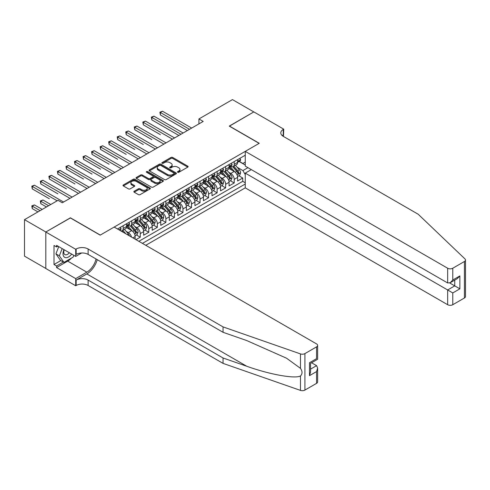 <?xml version="1.0" encoding="UTF-8"?>
<svg xmlns="http://www.w3.org/2000/svg" width="490" height="490" viewBox="0 0 490 490"><rect width="100%" height="100%" fill="white"/><g stroke="black" fill="none" stroke-linecap="round" stroke-linejoin="round"><path stroke-width="0.73" d="M177.686 172.272A0.827 0.478 0 0 0 178.862 172.272L187.768 167.127A1.188 0.686 0 0 0 188.117 166.643A1.188 0.686 0 0 0 187.768 166.159L172.682 157.449A1.188 0.686 0 0 0 171.004 157.449L162.098 162.588A0.827 0.478 0 0 0 161.853 162.931A0.827 0.478 0 0 0 162.098 163.268A0.827 0.478 0 0 0 163.274 163.268L164.426 162.6A3.791 2.193 0 0 1 169.791 162.6L171.047 163.329A3.791 2.193 0 0 1 172.155 164.879A3.791 2.193 0 0 1 171.047 166.422L169.895 167.09A0.827 0.478 0 0 0 169.65 167.427A0.827 0.478 0 0 0 169.895 167.77A0.827 0.478 0 0 0 171.065 167.77L172.217 167.102A3.791 2.193 0 0 1 177.582 167.102L178.844 167.831A3.791 2.193 0 0 1 179.953 169.375A3.791 2.193 0 0 1 178.844 170.924L177.686 171.592A0.827 0.478 0 0 0 177.447 171.929A0.827 0.478 0 0 0 177.686 172.272L177.686 171.592M134.205 191.229A1.188 0.686 0 0 0 133.856 191.713A1.188 0.686 0 0 0 134.205 192.196L138.437 194.64A1.188 0.686 0 0 0 140.115 194.64L150.007 188.932A1.188 0.686 0 0 0 150.35 188.448A1.188 0.686 0 0 0 150.007 187.964L134.915 179.248A1.188 0.686 0 0 0 133.243 179.248L123.351 184.963A1.188 0.686 0 0 0 123.002 185.447A1.188 0.686 0 0 0 123.351 185.931L128.46 188.883A1.188 0.686 0 0 0 130.138 188.883L134.37 186.439A1.188 0.686 0 0 0 134.719 185.955A1.188 0.686 0 0 0 134.37 185.471L131.835 184.007A3.173 1.831 0 0 1 130.91 182.709A3.173 1.831 0 0 1 132.864 181.018A3.173 1.831 0 0 1 136.318 181.416L146.253 187.149A3.173 1.831 0 0 1 147.184 188.448A3.173 1.831 0 0 1 145.224 190.138A3.173 1.831 0 0 1 141.769 189.74L140.115 188.785A1.188 0.686 0 0 0 138.437 188.785L134.205 191.229L134.205 192.196M70.401 217.958L45.852 231.99L24.5 219.661L24.5 256.148L45.809 268.447M70.401 217.811L100.291 235.071L259.137 143.362L229.246 126.108L253.802 111.928L232.45 99.605L198.928 118.954L198.928 123.884M24.5 219.661L58.022 200.312L62.291 202.774L203.197 121.422L198.928 118.954M164.505 179.591A1.188 0.686 0 0 0 166.184 179.591L176.075 173.877A1.188 0.686 0 0 0 176.425 173.393A1.188 0.686 0 0 0 176.075 172.909L160.989 164.199A1.188 0.686 0 0 0 159.311 164.199L149.419 169.907A1.188 0.686 0 0 0 149.07 170.391A1.188 0.686 0 0 0 149.419 170.875L164.505 179.591M146.859 172.449A0.827 0.478 0 0 1 147.698 172.566L147.698 171.58L163.041 180.436A1.188 0.686 0 0 1 163.391 180.92A1.188 0.686 0 0 1 163.041 181.404L153.15 187.113A1.188 0.686 0 0 1 151.471 187.113L136.385 178.403L136.385 177.435A1.188 0.686 0 0 0 136.036 177.919A1.188 0.686 0 0 0 136.385 178.403M136.385 177.435L140.618 174.991A1.188 0.686 0 0 1 142.296 174.991L148.415 178.525A1.188 0.686 0 0 0 150.087 178.525L152.898 176.902A1.188 0.686 0 0 0 153.248 176.418A1.188 0.686 0 0 0 152.898 175.935L146.528 172.26A0.827 0.478 0 0 1 146.283 171.917A0.827 0.478 0 0 1 146.798 171.476A0.827 0.478 0 0 1 147.698 171.58M135.987 239.653L140.263 237.191L136.373 234.949M134.701 226.435L136.845 227.672A4.833 2.787 60 0 1 140.263 233.589L143.674 231.617L143.674 235.218L148.801 232.26L144.911 230.018M143.239 221.505L145.383 222.742A4.833 2.787 60 0 1 148.801 228.659L152.219 226.686L152.219 230.288L157.339 227.329L153.456 225.088M151.778 216.574L153.921 217.811A4.833 2.787 60 0 1 157.339 223.728L160.757 221.756L160.757 225.357L165.877 222.399L161.994 220.157M160.322 211.643L162.466 212.881A4.833 2.787 60 0 1 165.877 218.797L169.295 216.825L169.295 220.427L174.422 217.468L170.532 215.226M168.86 206.713L171.004 207.95A4.833 2.787 60 0 1 174.422 213.867L177.833 211.894L177.833 215.496L182.96 212.538L179.077 210.296M177.398 201.782L179.542 203.019A4.833 2.787 60 0 1 182.96 208.936L186.378 206.964L186.378 210.565L191.498 207.607L187.615 205.365M185.943 196.851L188.087 198.089A4.833 2.787 60 0 1 191.498 204.005L194.916 202.033L194.916 205.635L200.043 202.676L196.153 200.435M194.481 191.921L196.625 193.158A4.833 2.787 60 0 1 200.043 199.075L203.454 197.103L203.454 200.704L208.581 197.746L204.691 195.504M203.019 186.99L205.163 188.227A4.833 2.787 60 0 1 208.581 194.144L211.999 192.172L211.999 195.773L217.119 192.815L213.236 190.573M211.558 182.06L213.701 183.297A4.833 2.787 60 0 1 217.119 189.214L220.537 187.241L220.537 190.843L225.657 187.884L221.774 185.643M220.102 177.129L222.246 178.366A4.833 2.787 60 0 1 225.657 184.283L229.075 182.311L229.075 185.912L234.202 182.954L234.202 179.352A4.833 2.787 -120 0 0 230.784 173.436L228.64 172.198M230.312 180.712L234.202 182.954M135.136 239.163L135.136 236.548A4.833 2.787 -120 0 0 131.718 230.631L126.438 227.581M131.522 237.074A4.833 2.787 60 0 0 128.306 232.603L126.157 231.366M143.674 231.617A4.833 2.787 -120 0 0 140.263 225.7L134.977 222.65M152.219 226.686A4.833 2.787 -120 0 0 148.801 220.77L143.521 217.719M160.757 221.756A4.833 2.787 -120 0 0 157.339 215.839L152.059 212.789M169.295 216.825A4.833 2.787 -120 0 0 165.877 210.908L160.597 207.858M177.833 211.894A4.833 2.787 -120 0 0 174.422 205.978L169.136 202.927M186.378 206.964A4.833 2.787 -120 0 0 182.96 201.047L177.68 197.997M194.916 202.033A4.833 2.787 -120 0 0 191.498 196.116L186.218 193.072M203.454 197.103A4.833 2.787 -120 0 0 200.043 191.186L194.757 188.142M211.999 192.172A4.833 2.787 -120 0 0 208.581 186.255L203.301 183.211M220.537 187.241A4.833 2.787 -120 0 0 217.119 181.325L211.839 178.28M229.075 182.311A4.833 2.787 -120 0 0 225.657 176.394L220.378 173.35M145.769 245.3L245.257 187.86L447.658 304.713L447.658 289.97L454.745 285.878L454.745 280.102M142.437 243.377L245.257 184.013M245.257 155.22L117.502 228.983M128.258 225.48L128.306 225.504A4.833 2.787 60 0 0 130.72 225.743L134.138 223.771A4.833 2.787 -120 0 0 135.136 221.56L135.136 218.797M136.802 220.549L136.845 220.574A4.833 2.787 60 0 0 139.258 220.812L142.676 218.84A4.833 2.787 -120 0 0 143.674 216.629L143.674 213.867M145.34 215.618L145.383 215.643A4.833 2.787 60 0 0 147.802 215.882L151.214 213.91A4.833 2.787 -120 0 0 152.219 211.698L152.219 208.936M153.878 210.688L153.921 210.712A4.833 2.787 60 0 0 156.341 210.951L159.758 208.979A4.833 2.787 -120 0 0 160.757 206.768L160.757 204.005M162.417 205.757L162.466 205.782A4.833 2.787 60 0 0 164.879 206.021L168.297 204.048A4.833 2.787 -120 0 0 169.295 201.837L169.295 199.075M170.961 200.827L171.004 200.851A4.833 2.787 60 0 0 173.417 201.09L176.835 199.118A4.833 2.787 -120 0 0 177.833 196.907L177.833 194.144M179.499 195.896L179.542 195.92A4.833 2.787 60 0 0 181.962 196.159L185.373 194.187A4.833 2.787 -120 0 0 186.378 191.976L186.378 189.214M188.038 190.965L188.087 190.99A4.833 2.787 60 0 0 190.5 191.229L193.918 189.256A4.833 2.787 -120 0 0 194.916 187.045L194.916 184.283M196.582 186.035L196.625 186.059A4.833 2.787 60 0 0 199.038 186.298L202.456 184.326A4.833 2.787 -120 0 0 203.454 182.115L203.454 179.352M205.12 181.104L205.163 181.129A4.833 2.787 60 0 0 207.582 181.367L210.994 179.395A4.833 2.787 -120 0 0 211.999 177.184L211.999 174.422M213.658 176.173L213.701 176.198A4.833 2.787 60 0 0 216.121 176.437L219.538 174.464A4.833 2.787 -120 0 0 220.537 172.253L220.537 169.491M222.197 171.243L222.246 171.267A4.833 2.787 60 0 0 224.659 171.506L228.077 169.534A4.833 2.787 -120 0 0 229.075 167.323L229.075 164.56M138.854 241.307L242.74 181.325L242.74 178.023L237.613 180.982L237.613 177.38A4.833 2.787 -120 0 0 234.202 171.463L228.916 168.419M230.741 166.312L230.784 166.337A4.833 2.787 -120 0 0 233.197 166.576A4.833 2.787 -120 0 0 234.202 164.364L234.202 161.602M233.197 166.576L236.615 164.603A4.833 2.787 -120 0 0 237.613 162.392L237.613 159.63M118.053 229.302L118.053 228.659M123.18 225.7L123.18 228.463A4.833 2.787 60 0 1 122.181 230.674A4.833 2.787 60 0 1 120.693 230.821M122.181 230.674L125.593 228.701A4.833 2.787 -120 0 0 126.598 226.49L126.598 223.728M131.718 220.77L131.718 223.532A4.833 2.787 60 0 1 130.72 225.743M140.263 215.839L140.263 218.601A4.833 2.787 60 0 1 139.258 220.812M148.801 210.908L148.801 213.671A4.833 2.787 60 0 1 147.802 215.882M157.339 205.978L157.339 208.74A4.833 2.787 60 0 1 156.341 210.951M165.877 201.047L165.877 203.809A4.833 2.787 60 0 1 164.879 206.021M174.422 196.116L174.422 198.879A4.833 2.787 60 0 1 173.417 201.09M182.96 191.186L182.96 193.948A4.833 2.787 60 0 1 181.962 196.159M191.498 186.255L191.498 189.018A4.833 2.787 60 0 1 190.5 191.229M200.043 181.325L200.043 184.087A4.833 2.787 60 0 1 199.038 186.298M208.581 176.394L208.581 179.156A4.833 2.787 60 0 1 207.582 181.367M217.119 171.463L217.119 174.226A4.833 2.787 60 0 1 216.121 176.437M225.657 166.533L225.657 169.295A4.833 2.787 60 0 1 224.659 171.506M225.657 184.283L225.657 187.884M217.119 189.214L217.119 192.815M208.581 194.144L208.581 197.746M200.043 199.075L200.043 202.676M191.498 204.005L191.498 207.607M182.96 208.936L182.96 212.538M174.422 213.867L174.422 217.468M165.877 218.797L165.877 222.399M157.339 223.728L157.339 227.329M148.801 228.659L148.801 232.26M140.263 233.589L140.263 237.191M245.257 174.648L242.911 170.581L237.178 167.268M242.911 170.581L247.952 167.672M239.108 161.48L245.257 165.032M239.279 161.382L242.911 163.476L245.257 162.123M238.857 175.781L242.74 178.023M242.74 181.325L245.257 182.782M178.023 172.388L178.844 171.91A3.791 2.193 0 0 0 179.953 170.361L179.953 169.375M172.155 164.879L172.155 165.865A3.791 2.193 0 0 1 171.047 167.409L170.226 167.886M187.768 166.159L187.768 167.127L172.682 158.435A1.188 0.686 0 0 0 171.004 158.435L162.429 163.384M176.075 172.909L176.075 173.877L160.989 165.185A1.188 0.686 0 0 0 159.311 165.185L149.432 170.888L149.419 169.907M173.981 173.736A0.827 0.478 0 0 0 174.226 173.393A0.827 0.478 0 0 0 173.981 173.056L160.738 165.406A0.827 0.478 0 0 0 159.562 165.406L158.344 166.11A3.791 2.193 0 0 0 157.235 167.66A3.791 2.193 0 0 0 158.344 169.209L167.402 174.434A3.791 2.193 0 0 0 172.762 174.434L173.981 173.736L173.981 174.722A0.827 0.478 0 0 0 174.226 174.379L174.226 173.393M157.235 167.66L157.235 168.646A3.791 2.193 0 0 0 158.344 170.195L158.344 169.209M173.981 174.722L172.762 175.42A3.791 2.193 0 0 1 167.402 175.42L158.344 170.195M136.398 178.409L140.618 175.977L140.618 174.991M153.248 176.418L153.248 177.405A1.188 0.686 0 0 1 152.898 177.888L150.087 179.512A1.188 0.686 0 0 1 148.415 179.512L142.296 175.977A1.188 0.686 0 0 0 140.618 175.977M147.698 172.566L163.023 181.41M154.76 182.188A3.173 1.831 0 0 0 158.221 182.586A3.173 1.831 0 0 0 160.175 180.896A3.173 1.831 0 0 0 159.25 179.603L155.747 177.582A1.188 0.686 0 0 0 154.068 177.582L151.263 179.199A1.188 0.686 0 0 0 150.914 179.683A1.188 0.686 0 0 0 151.263 180.167L154.76 182.188L154.76 183.174A3.173 1.831 0 0 0 158.221 183.572A3.173 1.831 0 0 0 160.175 181.882L160.175 180.896M150.914 179.683L150.914 180.669A1.188 0.686 0 0 0 151.263 181.153L151.263 180.167M154.76 183.174L151.263 181.153M147.184 188.448L147.184 189.434A3.173 1.831 0 0 1 145.224 191.125A3.173 1.831 0 0 1 141.769 190.726L140.115 189.771A1.188 0.686 0 0 0 138.437 189.771L134.217 192.203M130.91 182.709L130.91 183.695A3.173 1.831 0 0 0 131.835 184.993L131.835 184.007M134.358 186.445L131.835 184.993M150.007 187.964L150.007 188.932L134.915 180.234A1.188 0.686 0 0 0 133.243 180.234L123.364 185.937L123.351 184.963M237.546 176.535L239.751 175.261L240.602 172.799A3.203 1.85 -120 0 0 239.359 169.791L235.457 165.277M234.673 171.776L230.214 166.612M232.138 170.275L229.547 167.28A7.668 4.428 -120 0 0 229.308 167.01M160.371 134.658L143.294 124.797L143.294 122.335L145.426 121.097L174.593 137.935M232.762 166.753L236.713 171.322A3.203 1.85 60 0 1 237.852 173.527C238.336 174.171 238.673 173.968 238.875 172.933A3.203 1.85 -120 0 0 237.736 170.728L233.834 166.208M232.995 166.674L237.24 171.586A1.629 0.943 60 0 1 237.65 172.223L238.875 172.933M237.852 173.527L238.085 173.907M239.88 158.325L240.602 159.581A3.203 1.85 60 0 1 239.941 161.002L238.318 161.933A3.203 1.85 -120 0 0 238.875 161.198L238.808 160.916M189.538 129.311L160.371 112.473L162.508 111.236L191.67 128.08M237.724 162.086L237.736 162.086A3.203 1.85 -120 0 0 238.318 161.933M238.465 160.959L238.875 161.198C238.673 160.714 238.336 160.916 237.852 161.792A3.203 1.85 60 0 1 237.613 162.245M187.4 130.542L160.371 114.936L160.371 112.473L159.899 112.198L162.508 111.236M160.371 114.936L159.899 112.198M63.951 249.637A7.852 4.533 120 0 0 65.789 257.679A7.852 4.533 120 0 0 71.644 254.077M64.215 249.79A5.372 3.105 120 0 0 64.87 254.598A5.372 3.105 120 0 0 65.654 254.843A5.372 3.105 120 0 0 69.359 252.76M73.849 255.351L73.175 257.085L63.957 262.407L60.54 260.435L55.927 253.875L58.745 246.629M63.957 262.407L59.345 255.847L62.157 248.602M55.927 253.875L59.345 255.847M251.321 169.62L245.257 173.117L452.785 292.928L452.785 304.713L464.44 297.981L464.44 261.495A3.626 2.095 0 0 0 465.5 260.019A3.626 2.095 0 0 0 464.979 258.934L418.197 214.24L283.263 136.336A8.453 4.882 180 0 1 280.788 132.882A8.453 4.882 180 0 1 283.263 129.434L283.735 129.164L253.845 111.904L229.375 126.181M245.257 173.117L245.257 187.86M229.375 126.028L259.265 143.288L245.257 151.373L447.658 268.226A3.626 2.095 0 0 0 452.785 268.226L464.44 261.495M283.735 129.164L283.477 136.459M245.257 151.373L245.257 166.116L447.658 282.969L447.658 268.226M465.5 260.019L465.5 296.505A3.626 2.095 180 0 1 464.44 297.981M452.785 304.713A3.626 2.095 180 0 1 447.658 304.713M282.197 135.583A8.453 4.882 180 0 1 283.263 134.83L283.263 129.434M449.71 282.969L459.871 288.837L452.785 292.928M452.785 268.226L452.785 280.011L450.218 282.718L447.658 282.969M452.785 280.011L459.871 275.919L457.305 278.626L450.218 282.718M316.571 383.358L316.571 371.573L317.63 368.002L317.63 381.875A3.626 2.095 180 0 1 316.571 383.358L304.909 390.083A3.626 2.095 180 0 1 300.474 390.395L223.054 363.384L223.054 357.988L88.12 280.084A8.453 4.882 -0 0 0 76.164 280.084L86.84 273.922A15.729 9.083 120 0 0 97.234 259.657M223.054 357.988L246.795 366.269C269.482 374.446 294.833 379.027 300.474 375.971C302.532 373.864 302.532 371.322 300.474 368.339L286.546 358.215L246.795 340.581L223.054 332.3L88.12 254.396A8.453 4.882 -0 0 0 76.164 254.396L76.164 249L75.699 249.269L45.809 232.015L70.272 217.885L100.162 235.145L114.17 227.06L316.571 343.913A3.626 2.095 -0 0 1 317.63 345.389A3.626 2.095 -0 0 1 316.571 346.871L304.909 353.602L304.909 390.083M223.054 363.384L88.12 285.486A8.453 4.882 -0 0 0 76.164 285.486L75.699 285.756L45.809 268.502L45.809 232.015M223.054 332.3L223.054 326.904L88.12 249A8.453 4.882 -0 0 0 76.164 249M300.474 368.339L300.474 353.909L223.054 326.904M71.479 258.065A13.585 7.846 -60 0 1 67.712 261.127L56.571 267.565L56.571 265.984L63.357 262.064M57.936 246.164L56.571 246.954L54.004 245.472L54.004 264.502L56.571 265.984M56.571 246.954L56.571 245.374L75.699 256.417L75.699 249.269M75.699 285.756L75.699 278.608L86.84 272.171A13.585 7.846 120 0 0 96.04 258.971M56.571 267.565L75.699 278.608M311.567 362.765L316.571 365.656L317.63 368.002M81.659 252.975L75.699 256.417M300.474 353.909A3.626 2.095 -0 0 0 304.909 353.602M54.004 264.502L60.797 260.582M316.571 371.573L309.478 375.665L310.544 372.094L310.544 363.36L317.63 359.268L317.63 345.389M309.478 375.665L309.478 362.747C310.862 363.543 310.862 363.543 309.478 362.747L316.571 358.656C317.949 359.452 317.949 359.452 316.571 358.656L316.571 346.871M229.002 181.465L231.213 180.191L232.064 177.729A3.203 1.85 -120 0 0 230.821 174.722L226.919 170.208M226.135 176.706L221.676 171.543M223.599 175.206L221.008 172.211A7.668 4.428 -120 0 0 220.77 171.941M151.833 139.589L134.75 129.728L134.75 127.265L136.888 126.028L166.049 142.866M224.224 171.684L228.168 176.253A3.203 1.85 60 0 1 229.314 178.458C229.792 179.101 230.135 178.899 230.337 177.864A3.203 1.85 -120 0 0 229.198 175.659L225.296 171.139M224.457 171.604L228.695 176.516A1.629 0.943 60 0 1 229.106 177.153L230.337 177.864M229.314 178.458L229.547 178.838M220.463 186.396L222.668 185.122L223.526 182.66A3.203 1.85 -120 0 0 222.276 179.652L218.375 175.138M217.597 181.637L213.138 176.474M215.055 180.136L212.47 177.141A7.668 4.428 -120 0 0 212.231 176.872M143.294 144.519L126.212 134.658L126.212 132.196L128.349 130.959L157.511 147.796M215.686 176.614L219.63 181.184A3.203 1.85 60 0 1 220.77 183.389C221.253 184.032 221.596 183.83 221.799 182.794A3.203 1.85 -120 0 0 220.653 180.589L216.752 176.069M215.918 176.535L220.157 181.447A1.629 0.943 60 0 1 220.567 182.084L221.799 182.794M220.77 183.389L221.002 183.768M211.925 191.327L214.13 190.053L214.988 187.59A3.203 1.85 -120 0 0 213.738 184.583L209.836 180.063M209.052 186.568L204.593 181.404M206.517 185.067L203.926 182.072A7.668 4.428 -120 0 0 203.693 181.802M134.75 149.45L117.674 139.589L117.674 137.126L119.805 135.889L148.972 152.727M207.141 181.545L211.092 186.114A3.203 1.85 60 0 1 212.231 188.319C212.715 188.962 213.052 188.76 213.254 187.725A3.203 1.85 -120 0 0 212.115 185.52L208.213 181M207.374 181.465L211.619 186.378A1.629 0.943 60 0 1 212.029 187.015L213.254 187.725M212.231 188.319L212.464 188.699M203.387 196.257L205.592 194.983L206.443 192.521A3.203 1.85 -120 0 0 205.2 189.514L201.298 184.993M200.514 191.498L196.055 186.335M197.978 189.998L195.388 187.002A7.668 4.428 -120 0 0 195.149 186.733M126.212 154.381L109.129 144.519L109.129 142.057L111.267 140.82L140.428 157.657M198.603 186.476L202.554 191.045A3.203 1.85 60 0 1 203.693 193.25C204.171 193.893 204.514 193.691 204.716 192.656A3.203 1.85 -120 0 0 203.577 190.451L199.675 185.931M198.836 186.396L203.074 191.308A1.629 0.943 60 0 1 203.491 191.945L204.716 192.656M203.693 193.25L203.926 193.63M231.341 163.256L232.064 164.511A3.203 1.85 60 0 1 231.403 165.932L229.779 166.863A3.203 1.85 -120 0 0 230.337 166.128L230.269 165.847M180.994 134.242L151.833 117.404L153.964 116.167L183.131 133.004M229.185 167.017L229.198 167.017A3.203 1.85 -120 0 0 229.779 166.863M229.926 165.889L230.337 166.128C230.135 165.645 229.792 165.847 229.314 166.722A3.203 1.85 60 0 1 229.075 167.176M178.862 135.473L151.833 119.866L151.833 117.404L151.361 117.128L153.964 116.167M151.833 119.866L151.361 117.128M222.797 168.186L223.526 169.442A3.203 1.85 60 0 1 222.864 170.863L221.241 171.794A3.203 1.85 -120 0 0 221.799 171.059L221.731 170.777M172.456 139.172L142.823 122.059L145.426 121.097M220.641 171.947L220.653 171.947A3.203 1.85 -120 0 0 221.241 171.794M221.382 170.82L221.799 171.059C221.596 170.575 221.253 170.777 220.77 171.653A3.203 1.85 60 0 1 220.537 172.106M143.294 124.797L142.823 122.059M214.259 173.117L214.988 174.373A3.203 1.85 60 0 1 214.32 175.788L212.697 176.725A3.203 1.85 -120 0 0 213.254 175.99L213.187 175.708M163.917 144.103L134.285 126.99L136.888 126.028M212.103 176.878L212.115 176.878A3.203 1.85 -120 0 0 212.697 176.725M212.844 175.751L213.254 175.99C213.058 175.506 212.715 175.708 212.231 176.584A3.203 1.85 60 0 1 211.999 177.037M134.75 129.728L134.285 126.99M205.72 178.048L206.443 179.303A3.203 1.85 60 0 1 205.782 180.718L204.159 181.655A3.203 1.85 -120 0 0 204.716 180.92L204.649 180.639M155.373 149.034L125.74 131.92L128.349 130.959M203.564 181.808L203.577 181.808A3.203 1.85 -120 0 0 204.159 181.655M204.306 180.681L204.716 180.92C204.514 180.436 204.177 180.639 203.693 181.514A3.203 1.85 60 0 1 203.454 181.968M126.212 134.658L125.74 131.92M194.842 201.188L197.054 199.914L197.905 197.452A3.203 1.85 -120 0 0 196.655 194.444L192.754 189.924M191.976 196.429L187.517 191.265M189.434 194.928L186.849 191.933A7.668 4.428 -120 0 0 186.61 191.664M117.674 159.311L100.591 149.45L100.591 146.988L102.729 145.751L131.89 162.588M190.065 191.406L194.009 195.976A3.203 1.85 60 0 1 195.155 198.181C195.632 198.824 195.976 198.621 196.178 197.586A3.203 1.85 -120 0 0 195.038 195.381L191.137 190.861M190.298 191.327L194.536 196.239A1.629 0.943 60 0 1 194.946 196.876L196.178 197.586M195.155 198.181L195.388 198.554M197.176 182.978L197.905 184.234A3.203 1.85 60 0 1 197.243 185.649L195.62 186.586A3.203 1.85 -120 0 0 196.178 185.851L196.11 185.569M146.835 153.964L117.202 136.851L119.805 135.889M195.02 186.739L195.038 186.739A3.203 1.85 -120 0 0 195.62 186.586M195.761 185.612L196.178 185.851C195.976 185.367 195.632 185.569 195.155 186.445A3.203 1.85 60 0 1 194.916 186.898M117.674 139.589L117.202 136.851M186.304 206.119L188.509 204.845L189.367 202.382A3.203 1.85 -120 0 0 188.117 199.375L184.216 194.855M183.432 201.359L178.972 196.196M180.896 199.859L178.311 196.864A7.668 4.428 -120 0 0 178.072 196.594M109.129 164.242L92.053 154.381L92.053 151.918L94.184 150.681L123.351 167.519M181.527 196.337L185.471 200.906A3.203 1.85 60 0 1 186.61 203.111C187.094 203.754 187.437 203.552 187.639 202.517A3.203 1.85 -120 0 0 186.494 200.312L182.592 195.792M181.753 196.257L185.998 201.169A1.629 0.943 60 0 1 186.408 201.807L187.639 202.517M186.61 203.111L186.843 203.485M188.638 187.909L189.367 189.165A3.203 1.85 60 0 1 188.705 190.579L187.082 191.517A3.203 1.85 -120 0 0 187.639 190.782L187.572 190.5M138.296 158.895L108.664 141.781L111.267 140.82M186.482 191.67L186.494 191.67A3.203 1.85 -120 0 0 187.082 191.517M187.223 190.543L187.639 190.782C187.437 190.298 187.094 190.5 186.61 191.376A3.203 1.85 60 0 1 186.378 191.829M109.129 144.519L108.664 141.781M177.766 211.049L179.971 209.775L180.822 207.313A3.203 1.85 -120 0 0 179.579 204.306L175.677 199.785M174.893 206.29L170.434 201.127M172.357 204.789L169.767 201.794A7.668 4.428 -120 0 0 169.528 201.525M100.591 169.173L83.514 159.311L83.514 156.849L85.646 155.612L114.813 172.449M172.982 201.268L176.933 205.837A3.203 1.85 60 0 1 178.072 208.042C178.55 208.685 178.893 208.483 179.095 207.448A3.203 1.85 -120 0 0 177.956 205.243L174.054 200.722M173.215 201.188L177.46 206.1A1.629 0.943 60 0 1 177.87 206.737L179.095 207.448M178.072 208.042L178.305 208.415M180.1 192.839L180.822 194.095A3.203 1.85 60 0 1 180.161 195.51L178.538 196.447A3.203 1.85 -120 0 0 179.095 195.712L179.028 195.43M129.758 163.825L100.119 146.712L102.729 145.751M177.944 196.6L177.956 196.6A3.203 1.85 -120 0 0 178.538 196.447M178.685 195.473L179.095 195.712C178.893 195.228 178.556 195.43 178.072 196.306A3.203 1.85 60 0 1 177.833 196.76M100.591 149.45L100.119 146.712M169.221 215.98L171.433 214.706L172.284 212.244A3.203 1.85 -120 0 0 171.041 209.236L167.139 204.716M166.355 211.221L161.896 206.057M163.819 209.72L161.228 206.725A7.668 4.428 -120 0 0 160.989 206.455M92.053 174.103L74.97 164.242L74.97 161.78L77.108 160.542L106.269 177.38M164.444 206.198L168.389 210.767A3.203 1.85 60 0 1 169.534 212.966C170.012 213.615 170.355 213.413 170.557 212.378A3.203 1.85 -120 0 0 169.418 210.173L165.516 205.653M164.677 206.119L168.915 211.031A1.629 0.943 60 0 1 169.326 211.668L170.557 212.378M169.534 212.966L169.767 213.346M171.561 197.77L172.284 199.026A3.203 1.85 60 0 1 171.623 200.441L169.999 201.378A3.203 1.85 -120 0 0 170.557 200.643L170.489 200.361M121.214 168.756L91.581 151.643L94.184 150.681M169.405 201.531L169.418 201.531A3.203 1.85 -120 0 0 169.999 201.378M170.146 200.404L170.557 200.643C170.355 200.159 170.012 200.355 169.534 201.237A3.203 1.85 60 0 1 169.295 201.69M92.053 154.381L91.581 151.643M160.683 220.91L162.888 219.636L163.746 217.174A3.203 1.85 -120 0 0 162.496 214.167L158.595 209.647M157.817 216.151L153.358 210.988M155.275 214.651L152.69 211.656A7.668 4.428 -120 0 0 152.451 211.386M83.514 179.034L66.432 169.173L66.432 166.71L68.569 165.473L97.731 182.311M155.906 211.123L159.85 215.698A3.203 1.85 60 0 1 160.989 217.897C161.473 218.546 161.816 218.344 162.018 217.309A3.203 1.85 -120 0 0 160.873 215.104L156.971 210.584M156.138 211.049L160.377 215.961A1.629 0.943 60 0 1 160.787 216.598L162.018 217.309M160.989 217.897L161.222 218.277M163.017 202.701L163.746 203.956A3.203 1.85 60 0 1 163.084 205.371L161.461 206.308A3.203 1.85 -120 0 0 162.018 205.573L161.951 205.292M112.676 173.687L83.043 156.573L85.646 155.612M160.861 206.462L160.873 206.462A3.203 1.85 -120 0 0 161.461 206.308M161.602 205.335L162.018 205.573C161.816 205.089 161.473 205.286 160.989 206.168A3.203 1.85 60 0 1 160.757 206.621M83.514 159.311L83.043 156.573M152.145 225.841L154.35 224.567L155.208 222.105A3.203 1.85 -120 0 0 153.958 219.097L150.056 214.577M149.272 221.082L144.813 215.918M146.737 219.581L144.146 216.586A7.668 4.428 -120 0 0 143.913 216.317M74.97 183.964L57.894 174.103L57.894 171.641L60.025 170.404L89.192 187.241M147.361 216.053L151.312 220.629A3.203 1.85 60 0 1 152.451 222.828C152.935 223.477 153.272 223.275 153.474 222.239A3.203 1.85 -120 0 0 152.335 220.035L148.433 215.514M147.594 215.98L151.839 220.892A1.629 0.943 60 0 1 152.249 221.529L153.474 222.239M152.451 222.828L152.684 223.207M154.479 207.631L155.208 208.887A3.203 1.85 60 0 1 154.54 210.302L152.917 211.239A3.203 1.85 -120 0 0 153.474 210.504L153.407 210.222M104.137 178.617L74.505 161.504L77.108 160.542M152.323 211.392L152.335 211.392A3.203 1.85 -120 0 0 152.917 211.239M153.064 210.265L153.474 210.504C153.278 210.02 152.935 210.216 152.451 211.098A3.203 1.85 60 0 1 152.219 211.551M74.97 164.242L74.505 161.504M143.607 230.772L145.812 229.498L146.663 227.035A3.203 1.85 -120 0 0 145.42 224.028L141.518 219.508M140.734 226.013L136.275 220.849M138.198 224.512L135.608 221.517A7.668 4.428 -120 0 0 135.369 221.247M66.432 188.895L49.349 179.034L49.349 176.571L51.487 175.334L80.648 192.172M138.823 220.984L142.774 225.553A3.203 1.85 60 0 1 143.913 227.758C144.391 228.407 144.734 228.205 144.936 227.17A3.203 1.85 -120 0 0 143.797 224.965L139.895 220.445M139.056 220.91L143.294 225.823A1.629 0.943 60 0 1 143.711 226.46L144.936 227.17M143.913 227.758L144.146 228.138M145.94 212.562L146.663 213.818A3.203 1.85 60 0 1 146.002 215.232L144.379 216.17A3.203 1.85 -120 0 0 144.936 215.435L144.869 215.153M95.593 183.548L65.96 166.435L68.569 165.473M143.784 216.323L143.797 216.323A3.203 1.85 -120 0 0 144.379 216.17M144.526 215.196L144.936 215.435C144.734 214.951 144.391 215.147 143.913 216.029A3.203 1.85 60 0 1 143.674 216.482M66.432 169.173L65.96 166.435M135.062 235.702L137.274 234.428L138.125 231.966A3.203 1.85 -120 0 0 136.875 228.959L132.974 224.438M132.196 230.943L127.737 225.78M129.654 229.443L127.069 226.441A7.668 4.428 -120 0 0 126.83 226.178M57.894 193.826L40.811 183.964L40.811 181.502L42.949 180.265L72.11 197.103M130.285 225.915L134.229 230.484A3.203 1.85 60 0 1 135.375 232.689C135.853 233.338 136.196 233.136 136.398 232.101A3.203 1.85 -120 0 0 135.258 229.896L131.351 225.376M130.518 225.841L134.756 230.753A1.629 0.943 60 0 1 135.167 231.39L136.398 232.101M135.375 232.689L135.608 233.069M137.396 217.493L138.125 218.748A3.203 1.85 60 0 1 137.463 220.163L135.84 221.1A3.203 1.85 -120 0 0 136.398 220.365L136.33 220.084M87.055 188.479L57.422 171.365L60.025 170.404M135.24 221.253L135.258 221.253A3.203 1.85 -120 0 0 135.84 221.1M135.981 220.126L136.398 220.365C136.196 219.881 135.853 220.077 135.375 220.959A3.203 1.85 60 0 1 135.136 221.413M57.894 174.103L57.422 171.365M129.415 235.862A3.203 1.85 -120 0 0 128.337 233.889L124.436 229.369M49.349 198.756L32.273 188.895L32.273 186.433L34.404 185.196L63.571 202.033M125.814 233.779L122.812 230.306M121.973 230.772L123.339 232.352M121.747 230.845L122.745 232.009M128.858 222.423L129.587 223.679A3.203 1.85 60 0 1 128.919 225.094L127.302 226.031A3.203 1.85 -120 0 0 127.859 225.296L127.792 225.014M78.516 193.409L48.884 176.296L51.487 175.334M126.702 226.184L126.714 226.184A3.203 1.85 -120 0 0 127.302 226.031M127.443 225.057L127.859 225.296C127.657 224.812 127.314 225.008 126.83 225.89A3.203 1.85 60 0 1 126.598 226.343M49.349 179.034L48.884 176.296M50.758 204.502L42.949 199.987L40.811 201.225L40.811 203.687L46.489 206.964M40.811 203.687L40.339 200.949L48.626 205.733M40.339 200.949L42.949 199.987M120.32 227.354L121.042 228.61A3.203 1.85 60 0 1 120.381 230.024L119.848 230.337M69.978 198.34L40.339 181.227L42.949 180.265M40.811 183.964L40.339 181.227M42.22 209.432L34.404 204.918L32.273 206.149L32.273 208.618L37.951 211.894M32.273 208.618L31.801 205.88L40.088 210.663M31.801 205.88L34.404 204.918M57.165 200.802L31.801 186.157L34.404 185.196M32.273 188.895L31.801 186.157M128.306 232.603L131.718 230.631M136.845 227.672L140.263 225.7M145.383 222.742L148.801 220.77M153.921 217.811L157.339 215.839M162.466 212.881L165.877 210.908M171.004 207.95L174.422 205.978M179.542 203.019L182.96 201.047M188.087 198.089L191.498 196.116M196.625 193.158L200.043 191.186M205.163 188.227L208.581 186.255M213.701 183.297L217.119 181.325M222.246 178.366L225.657 176.394M230.784 173.436L234.202 171.463M234.202 164.364L237.613 162.392M123.18 228.463L126.598 226.49M131.718 223.532L135.136 221.56M140.263 218.601L143.674 216.629M148.801 213.671L152.219 211.698M157.339 208.74L160.757 206.768M165.877 203.809L169.295 201.837M174.422 198.879L177.833 196.907M182.96 193.948L186.378 191.976M191.498 189.018L194.916 187.045M200.043 184.087L203.454 182.115M208.581 179.156L211.999 177.184M217.119 174.226L220.537 172.253M225.657 169.295L229.075 167.323M234.202 179.352L237.613 177.38M132.876 237.858L135.136 236.548M178.844 171.91L178.844 170.924M169.895 167.77L169.895 167.09M171.047 167.409L171.047 166.422M162.098 163.268L162.098 162.588M171.004 158.435L171.004 157.449M172.682 158.435L172.682 157.449M159.311 165.185L159.311 164.199M160.989 165.185L160.989 164.199M167.402 175.42L167.402 174.434M172.762 175.42L172.762 174.434M142.296 175.977L142.296 174.991M148.415 179.512L148.415 178.525M150.087 179.512L150.087 178.525M152.898 177.888L152.898 176.902M163.041 181.404L163.041 180.436M138.437 189.771L138.437 188.785M140.115 189.771L140.115 188.785M141.769 190.726L141.769 189.74M134.37 186.439L134.37 185.471M133.243 180.234L133.243 179.248M134.915 180.234L134.915 179.248M237.056 174.893L240.584 172.86M237.736 170.728L239.359 169.791M235.182 172.204L236.713 171.322M240.584 159.544L237.613 161.259M459.871 275.919L459.871 288.837M246.795 366.269L86.84 273.922M88.12 254.396L88.12 249M88.12 280.084L88.12 285.486M300.474 390.395L300.474 375.971M76.164 280.084L76.164 285.486M67.712 261.127L86.84 272.171M310.544 369.135L316.571 365.656M228.518 179.824L232.046 177.79M229.198 175.659L230.821 174.722M226.643 177.135L228.168 176.253M219.973 184.755L223.501 182.721M220.653 180.589L222.276 179.652M218.105 182.066L219.63 181.184M211.435 189.685L214.963 187.652M212.115 185.52L213.738 184.583M209.567 186.99L211.092 186.114M202.897 194.616L206.425 192.582M203.577 190.451L205.2 189.514M201.023 191.921L202.554 191.045M232.046 164.475L229.075 166.19M223.501 169.405L220.537 171.12M214.963 174.336L211.999 176.051M206.425 179.267L203.454 180.982M194.359 199.546L197.887 197.513M195.038 195.381L196.655 194.444M192.484 196.851L194.009 195.976M197.887 184.197L194.916 185.912M185.814 204.477L189.342 202.444M186.494 200.312L188.117 199.375M183.946 201.782L185.471 200.906M189.342 189.128L186.378 190.843M177.276 209.408L180.804 207.374M177.956 205.243L179.579 204.306M175.402 206.713L176.933 205.837M180.804 194.058L177.833 195.773M168.738 214.338L172.266 212.305M169.418 210.173L171.041 209.236M166.863 211.643L168.389 210.767M172.266 198.989L169.295 200.704M160.193 219.269L163.721 217.235M160.873 215.104L162.496 214.167M158.325 216.574L159.85 215.698M163.721 203.92L160.757 205.635M151.655 224.2L155.183 222.166M152.335 220.035L153.958 219.097M149.787 221.505L151.312 220.629M155.183 208.85L152.219 210.565M143.117 229.13L146.645 227.097M143.797 224.965L145.42 224.028M141.243 226.435L142.774 225.553M146.645 213.781L143.674 215.496M134.579 234.061L138.107 232.027M135.258 229.896L136.875 228.959M132.704 231.366L134.229 230.484M138.107 218.712L135.136 220.427M127.173 234.563L128.337 233.889M129.562 223.642L126.598 225.357M121.024 228.573L118.911 229.792"/></g></svg>
